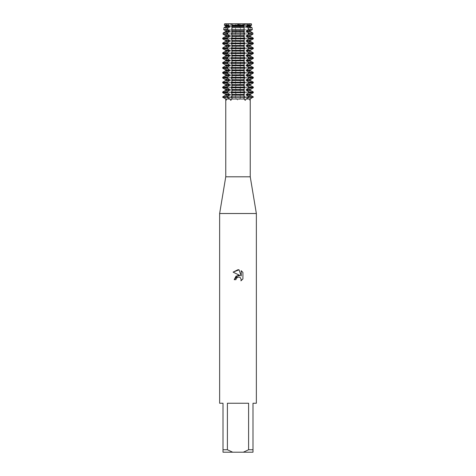 <?xml version="1.0" encoding="UTF-8"?>
<svg xmlns="http://www.w3.org/2000/svg" width="476" height="476" viewBox="0 0 476 476"><rect width="100%" height="100%" fill="white"/><g stroke="black" fill="none" stroke-linecap="round" stroke-linejoin="round"><path stroke-width="0.36" stroke-dasharray="2.38 1.78" d="M249.15 97.241L251.471 97.241L249.222 99.008L249.638 100.353L249.954 99.008L253.161 97.241L249.15 97.241M231.36 97.241L232.157 97.241L231.36 97.241M238 97.241L235.269 97.241L235.489 97.943L238 100.353L240.511 97.943L240.731 97.241L238 97.241L249.382 97.241L238 97.241M226.85 97.241L222.839 97.241L226.046 99.008L226.362 100.353L226.778 99.008L224.529 97.241L226.85 97.241M238 24.687L249.382 24.687L238 24.687M251.584 25.151L251.37 23.8L249.382 24.687L249.382 97.241L249.382 24.687L251.37 23.8L249.025 24.466L249.817 23.8L249.025 24.466L251.239 23.8L240.297 23.8L238 24.532L240.297 23.8L235.703 23.8L238 24.532L235.703 23.8L224.761 23.8L226.975 24.466L226.183 23.8L226.975 24.466L224.63 23.8L224.416 25.151M243.896 24.187L243.843 23.8L243.896 24.187M250.239 176.798L225.761 176.798M249.222 99.008L239.178 99.008M256.362 213.522L219.638 213.522M256.362 403.237L252.994 403.237L252.994 449.755L248.597 449.755L248.597 403.237L227.403 403.237L227.403 449.755L223.006 449.755L223.006 403.237L219.638 403.237M242.909 278.948L242.909 272.433M234.198 279.674L235.935 279.674M233.091 272.129L240.106 275.586M236.215 278.478L236.828 277.681M241.207 270.707L241.207 275.991L239.065 269.827M244.64 97.241L243.843 97.241L244.64 97.241M232.115 23.8L232.104 24.187L232.115 23.8M224.035 27.566L223.839 29.637L225.927 30.785L225.927 31.499L223.321 32.957L223.137 34.123L225.927 35.682L225.927 36.396L222.839 38.134L222.839 38.848L225.927 40.579L225.927 41.293L222.839 43.024L222.839 43.744L225.927 45.476L225.927 46.19L222.839 47.921L222.839 48.635L225.927 50.373L225.927 51.087L222.839 52.818L222.839 53.532L225.927 55.27L225.927 55.984L222.839 57.715L222.839 58.429L225.927 60.16L225.927 60.88L222.839 62.612L222.839 63.326L225.927 65.057L225.927 65.771L222.839 67.509L222.839 68.223L225.927 69.954L225.927 70.668L222.839 72.406L222.839 73.12L225.927 74.851L225.927 75.565L222.839 77.296L222.839 78.016L225.927 79.748L225.927 80.462L222.839 82.193L222.839 82.907L225.927 84.645L225.927 85.359L222.839 87.09L222.839 87.804L225.927 89.542L225.927 90.256L222.839 91.987L222.839 92.701L225.927 94.432L225.927 95.152L222.839 97.241L235.269 97.241L224.529 97.241L226.85 95.152L226.85 94.432L224.529 92.701L224.529 91.987L226.85 90.256L226.85 89.542L224.529 87.804L224.529 87.09L226.85 85.359L226.85 84.645L224.529 82.907L224.529 82.193L226.85 80.462L226.85 79.748L224.529 78.016L224.529 77.296L226.85 75.565L226.85 74.851L224.529 73.12L224.529 72.406L226.85 70.668L226.85 69.954L224.529 68.223L224.529 67.509L226.85 65.771L226.85 65.057L224.529 63.326L224.529 62.612L226.85 60.88L226.85 60.16L224.529 58.429L224.529 57.715L226.85 55.984L226.85 55.27L224.529 53.532L224.529 52.818L226.85 51.087L226.85 50.373L224.529 48.635L224.529 47.921L226.85 46.19L226.85 45.476L224.529 43.744L224.529 43.024L226.85 41.293L226.85 40.579L224.529 38.848L224.529 38.134L226.85 36.396L226.85 35.682L224.791 34.123L224.958 32.957L226.85 31.499L226.85 30.785L225.416 29.637L225.701 27.566L235.507 27.566L235.489 29.78L236.512 30.785L236.512 31.499L235.489 32.511L235.322 34.123L236.512 35.682L236.512 36.396L235.269 38.134L235.489 39.567L236.512 40.579L236.512 41.293L235.269 43.024L235.489 44.464L236.512 45.476L236.512 46.19L235.269 47.921L235.489 49.361L236.512 50.373L236.512 51.087L235.269 52.818L235.489 54.258L236.512 55.27L236.512 55.984L235.269 57.715L235.489 59.155L236.512 60.16L236.512 60.88L235.269 62.612L235.489 64.052L236.512 65.057L236.512 65.771L235.269 67.509L235.489 68.949L236.512 69.954L236.512 70.668L235.269 72.406L235.489 73.839L236.512 74.851L236.512 75.565L235.269 77.296L235.489 78.736L236.512 79.748L236.512 80.462L235.269 82.193L235.489 83.633L236.512 84.645L236.512 85.359L235.269 87.09L235.489 88.53L236.512 89.542L236.512 90.256L235.489 91.261L235.269 92.701L236.512 94.432L236.512 95.152L235.489 96.158L235.269 97.241L240.731 97.241L240.511 96.158L239.487 95.152L239.487 94.432L240.731 92.701L240.511 91.261L239.487 90.256L239.487 89.542L240.731 87.804L240.511 86.364L239.487 85.359L239.487 84.645L240.731 82.907L240.511 81.473L239.487 80.462L239.487 79.748L240.731 78.016L240.511 76.576L239.487 75.565L239.487 74.851L240.731 73.12L240.511 71.68L239.487 70.668L239.487 69.954L240.731 68.223L240.511 66.783L239.487 65.771L239.487 65.057L240.731 63.326L240.511 61.886L239.487 60.88L239.487 60.16L240.731 58.429L240.511 56.989L239.487 55.984L239.487 55.27L240.731 53.532L240.511 52.092L239.487 51.087L239.487 50.373L240.731 48.635L240.511 47.201L239.487 46.19L239.487 45.476L240.731 43.744L240.511 42.304L239.487 41.293L239.487 40.579L240.731 38.848L240.511 37.408L239.487 36.396L239.487 35.682L240.677 34.123L240.511 32.511L239.487 31.499L239.487 30.785L240.553 29.637L240.493 27.566L239.487 26.608L239.487 25.888L240.386 25.151L240.297 23.8L249.817 23.8L249.983 25.151L240.386 25.151M236.822 99.008L226.778 99.008M240.493 27.566L250.299 27.566L250.584 29.637L249.15 30.785L249.15 31.499L251.042 32.957L251.209 34.123L249.15 35.682L249.15 36.396L251.471 38.134L251.471 38.848L249.15 40.579L249.15 41.293L251.471 43.024L251.471 43.744L249.15 45.476L249.15 46.19L251.471 47.921L251.471 48.635L249.15 50.373L249.15 51.087L251.471 52.818L251.471 53.532L249.15 55.27L249.15 55.984L251.471 57.715L251.471 58.429L249.15 60.16L249.15 60.88L251.471 62.612L251.471 63.326L249.15 65.057L249.15 65.771L251.471 67.509L251.471 68.223L249.15 69.954L249.15 70.668L251.471 72.406L251.471 73.12L249.15 74.851L249.15 75.565L251.471 77.296L251.471 78.016L249.15 79.748L249.15 80.462L251.471 82.193L251.471 82.907L249.15 84.645L249.15 85.359L251.471 87.09L251.471 87.804L249.15 89.542L249.15 90.256L251.471 91.987L251.471 92.701L249.15 94.432L249.15 95.152L251.471 97.241L240.731 97.241L253.161 97.241L250.073 95.152L250.073 94.432L253.161 92.701L253.161 91.987L250.073 90.256L250.073 89.542L253.161 87.804L253.161 87.09L250.073 85.359L250.073 84.645L253.161 82.907L253.161 82.193L250.073 80.462L250.073 79.748L253.161 78.016L253.161 77.296L250.073 75.565L250.073 74.851L253.161 73.12L253.161 72.406L250.073 70.668L250.073 69.954L253.161 68.223L253.161 67.509L250.073 65.771L250.073 65.057L253.161 63.326L253.161 62.612L250.073 60.88L250.073 60.16L253.161 58.429L253.161 57.715L250.073 55.984L250.073 55.27L253.161 53.532L253.161 52.818L250.073 51.087L250.073 50.373L253.161 48.635L253.161 47.921L250.073 46.19L250.073 45.476L253.161 43.744L253.161 43.024L250.073 41.293L250.073 40.579L253.161 38.848L253.161 38.134L250.073 36.396L250.073 35.682L252.863 34.123L252.679 32.957L250.073 31.499L250.073 30.785L252.161 29.637L251.965 27.566M227.403 449.755L232.675 452.2L223.006 452.2L223.006 449.755M232.675 452.2L243.325 452.2L248.597 449.755M252.994 449.755L252.994 452.2L243.325 452.2M248.597 403.237L227.403 403.237L248.597 403.237M235.614 25.151L235.703 23.8L226.183 23.8L226.017 25.151L235.614 25.151L236.512 25.888L236.512 26.608L235.507 27.566M225.63 27.614L226.969 26.376M236.512 26.608L226.85 26.608L226.85 25.888L236.512 25.888M226.969 26.12L225.63 24.883M224.083 24.883L226.445 26.12M225.701 25.888L225.701 26.608M226.445 26.376L224.083 27.614M251.917 27.614L249.555 26.376M250.299 26.608L250.299 25.888M249.555 26.12L251.917 24.883M250.37 24.883L249.031 26.12M239.487 25.888L249.15 25.888L249.15 26.608L239.487 26.608M249.031 26.376L250.37 27.614M224.529 96.884L235.269 96.884M240.731 96.884L251.471 96.884M236.512 95.152L226.85 95.152M249.15 95.152L239.487 95.152M236.512 94.432L226.85 94.432M249.15 94.432L239.487 94.432M235.269 92.701L224.529 92.701M251.471 92.701L240.731 92.701M224.529 91.987L235.269 91.987M240.731 91.987L251.471 91.987M236.512 90.256L226.85 90.256M249.15 90.256L239.487 90.256M236.512 89.542L226.85 89.542M249.15 89.542L239.487 89.542M235.269 87.804L224.529 87.804M251.471 87.804L240.731 87.804M224.529 87.09L235.269 87.09M240.731 87.09L251.471 87.09M236.512 85.359L226.85 85.359M249.15 85.359L239.487 85.359M236.512 84.645L226.85 84.645M249.15 84.645L239.487 84.645M235.269 82.907L224.529 82.907M251.471 82.907L240.731 82.907M224.529 82.193L235.269 82.193M240.731 82.193L251.471 82.193M236.512 80.462L226.85 80.462M249.15 80.462L239.487 80.462M236.512 79.748L226.85 79.748M249.15 79.748L239.487 79.748M235.269 78.016L224.529 78.016M251.471 78.016L240.731 78.016M224.529 77.296L235.269 77.296M240.731 77.296L251.471 77.296M236.512 75.565L226.85 75.565M249.15 75.565L239.487 75.565M236.512 74.851L226.85 74.851M249.15 74.851L239.487 74.851M235.269 73.12L224.529 73.12M251.471 73.12L240.731 73.12M224.529 72.406L235.269 72.406M240.731 72.406L251.471 72.406M236.512 70.668L226.85 70.668M249.15 70.668L239.487 70.668M236.512 69.954L226.85 69.954M249.15 69.954L239.487 69.954M235.269 68.223L224.529 68.223M251.471 68.223L240.731 68.223M224.529 67.509L235.269 67.509M240.731 67.509L251.471 67.509M236.512 65.771L226.85 65.771M249.15 65.771L239.487 65.771M236.512 65.057L226.85 65.057M249.15 65.057L239.487 65.057M235.269 63.326L224.529 63.326M251.471 63.326L240.731 63.326M224.529 62.612L235.269 62.612M240.731 62.612L251.471 62.612M236.512 60.88L226.85 60.88M249.15 60.88L239.487 60.88M236.512 60.16L226.85 60.16M249.15 60.16L239.487 60.16M235.269 58.429L224.529 58.429M251.471 58.429L240.731 58.429M224.529 57.715L235.269 57.715M240.731 57.715L251.471 57.715M236.512 55.984L226.85 55.984M249.15 55.984L239.487 55.984M236.512 55.27L226.85 55.27M249.15 55.27L239.487 55.27M235.269 53.532L224.529 53.532M251.471 53.532L240.731 53.532M224.529 52.818L235.269 52.818M240.731 52.818L251.471 52.818M236.512 51.087L226.85 51.087M249.15 51.087L239.487 51.087M236.512 50.373L226.85 50.373M249.15 50.373L239.487 50.373M235.269 48.635L224.529 48.635M251.471 48.635L240.731 48.635M224.529 47.921L235.269 47.921M240.731 47.921L251.471 47.921M236.512 46.19L226.85 46.19M249.15 46.19L239.487 46.19M236.512 45.476L226.85 45.476M249.15 45.476L239.487 45.476M235.269 43.744L224.529 43.744M251.471 43.744L240.731 43.744M224.529 43.024L235.269 43.024M240.731 43.024L251.471 43.024M236.512 41.293L226.85 41.293M249.15 41.293L239.487 41.293M236.512 40.579L226.85 40.579M249.15 40.579L239.487 40.579M235.269 38.848L224.529 38.848M251.471 38.848L240.731 38.848M224.529 38.134L235.269 38.134M240.731 38.134L251.471 38.134M236.512 36.396L226.85 36.396M249.15 36.396L239.487 36.396M236.512 35.682L226.85 35.682M249.15 35.682L239.487 35.682M235.322 34.123L224.791 34.123M251.209 34.123L240.677 34.123M224.958 32.957L235.352 32.957M240.648 32.957L251.042 32.957M236.512 31.499L226.85 31.499M249.15 31.499L239.487 31.499M236.512 30.785L226.85 30.785M249.15 30.785L239.487 30.785M235.447 29.637L225.416 29.637M250.584 29.637L240.553 29.637M250.37 96.158L250.37 97.241A7.598 7.229 90 0 0 250.4 97.943M231.907 96.158L231.907 97.241A7.598 4.468 -90 0 1 231.883 97.943M235.489 96.158L235.489 97.943M224.083 96.158L224.083 97.241A7.598 7.229 90 0 1 224.047 97.943M244.093 96.158L244.093 97.241A7.598 4.468 -90 0 0 244.117 97.943M225.63 96.158L225.63 97.241A7.598 7.229 90 0 1 225.6 97.943M240.511 96.158L240.511 97.943M251.917 96.158L251.917 97.241A7.598 7.229 90 0 0 251.953 97.943M244.093 93.427L244.093 91.261M244.093 88.53L244.093 86.364M244.093 83.633L244.093 81.473M244.093 78.736L244.093 76.576M244.093 73.839L244.093 71.68M244.093 68.949L244.093 66.783M244.093 64.052L244.093 61.886M244.093 59.155L244.093 56.989M244.093 54.258L244.093 52.092M244.093 49.361L244.093 47.201M244.093 44.464L244.093 42.304M244.093 39.567L244.093 37.408M244.093 34.677L244.093 32.511M244.093 29.78L244.093 28.078M225.63 93.427L225.63 91.261M225.63 88.53L225.63 86.364M225.63 83.633L225.63 81.473M225.63 78.736L225.63 76.576M225.63 73.839L225.63 71.68M225.63 68.949L225.63 66.783M225.63 64.052L225.63 61.886M225.63 59.155L225.63 56.989M225.63 54.258L225.63 52.092M225.63 49.361L225.63 47.201M225.63 44.464L225.63 42.304M225.63 39.567L225.63 37.408M225.63 34.677L225.63 32.511M225.63 29.78L225.63 28.078M224.083 29.78L224.083 28.078M224.083 34.677L224.083 32.511M224.083 39.567L224.083 37.408M224.083 44.464L224.083 42.304M224.083 49.361L224.083 47.201M224.083 54.258L224.083 52.092M224.083 59.155L224.083 56.989M224.083 64.052L224.083 61.886M224.083 68.949L224.083 66.783M224.083 73.839L224.083 71.68M224.083 78.736L224.083 76.576M224.083 83.633L224.083 81.473M224.083 88.53L224.083 86.364M224.083 93.427L224.083 91.261M240.511 93.427L240.511 91.261M240.511 88.53L240.511 86.364M240.511 83.633L240.511 81.473M240.511 78.736L240.511 76.576M240.511 73.839L240.511 71.68M240.511 68.949L240.511 66.783M240.511 64.052L240.511 61.886M240.511 59.155L240.511 56.989M240.511 54.258L240.511 52.092M240.511 49.361L240.511 47.201M240.511 44.464L240.511 42.304M240.511 39.567L240.511 37.408M240.511 34.677L240.511 32.511M240.511 29.78L240.511 28.078M235.489 29.78L235.489 28.078M235.489 34.677L235.489 32.511M235.489 39.567L235.489 37.408M235.489 44.464L235.489 42.304M235.489 49.361L235.489 47.201M235.489 54.258L235.489 52.092M235.489 59.155L235.489 56.989M235.489 64.052L235.489 61.886M235.489 68.949L235.489 66.783M235.489 73.839L235.489 71.68M235.489 78.736L235.489 76.576M235.489 83.633L235.489 81.473M235.489 88.53L235.489 86.364M235.489 93.427L235.489 91.261M231.907 29.78L231.907 28.078M231.907 34.677L231.907 32.511M231.907 39.567L231.907 37.408M231.907 44.464L231.907 42.304M231.907 49.361L231.907 47.201M231.907 54.258L231.907 52.092M231.907 59.155L231.907 56.989M231.907 64.052L231.907 61.886M231.907 68.949L231.907 66.783M231.907 73.839L231.907 71.68M231.907 78.736L231.907 76.576M231.907 83.633L231.907 81.473M231.907 88.53L231.907 86.364M231.907 93.427L231.907 91.261M251.917 93.427L251.917 91.261M251.917 88.53L251.917 86.364M251.917 83.633L251.917 81.473M251.917 78.736L251.917 76.576M251.917 73.839L251.917 71.68M251.917 68.949L251.917 66.783M251.917 64.052L251.917 61.886M251.917 59.155L251.917 56.989M251.917 54.258L251.917 52.092M251.917 49.361L251.917 47.201M251.917 44.464L251.917 42.304M251.917 39.567L251.917 37.408M251.917 34.677L251.917 32.511M251.917 29.78L251.917 28.078M250.37 29.78L250.37 28.078M250.37 34.677L250.37 32.511M250.37 39.567L250.37 37.408M250.37 44.464L250.37 42.304M250.37 49.361L250.37 47.201M250.37 54.258L250.37 52.092M250.37 59.155L250.37 56.989M250.37 64.052L250.37 61.886M250.37 68.949L250.37 66.783M250.37 73.839L250.37 71.68M250.37 78.736L250.37 76.576M250.37 83.633L250.37 81.473M250.37 88.53L250.37 86.364M250.37 93.427L250.37 91.261M249.025 23.8L249.025 97.241L249.382 99.889M232.157 95.521L232.098 98.55M243.843 23.8L243.843 25.52M243.902 98.55L243.843 95.521M226.975 23.8L226.975 97.241L226.618 99.889M232.157 23.8L232.157 25.52M226.618 24.687L226.618 97.241L226.618 24.687L224.63 23.8L226.618 24.687M243.843 26.977L243.843 30.416M243.843 31.874L243.843 35.313M243.843 36.771L243.843 40.204M243.843 41.668L243.843 45.101M243.843 46.565L243.843 49.998M243.843 51.456L243.843 54.895M243.843 56.352L243.843 59.792M243.843 61.249L243.843 64.688M243.843 66.146L243.843 69.585M243.843 71.043L243.843 74.476M243.843 75.94L243.843 79.373M243.843 80.837L243.843 84.27M243.843 85.728L243.843 89.167M243.843 90.624L243.843 94.064M232.157 26.977L232.157 30.416M232.157 31.874L232.157 35.313M232.157 36.771L232.157 40.204M232.157 41.668L232.157 45.101M232.157 46.565L232.157 49.998M232.157 51.456L232.157 54.895M232.157 56.352L232.157 59.792M232.157 61.249L232.157 64.688M232.157 66.146L232.157 69.585M232.157 71.043L232.157 74.476M232.157 75.94L232.157 79.373M232.157 80.837L232.157 84.27M232.157 85.728L232.157 89.167M232.157 90.624L232.157 94.064"/><path stroke-width="0.71" d="M231.883 97.943L232.098 98.55L230.806 100.353L229.884 99.008L226.939 97.241L231.36 97.241L231.889 97.943M244.111 97.943L244.64 97.241L249.061 97.241L246.116 99.008L245.194 100.353L243.902 98.55L244.117 97.943M251.37 23.8L247.603 23.8L251.37 23.8L251.584 25.151L250.299 25.888L250.299 26.608L251.965 27.566L248.091 27.566L248.329 29.637L252.292 29.637L250.299 30.785L250.299 31.499L252.815 32.957L248.71 32.957L248.841 34.123L253 34.123L250.299 35.682L250.299 36.396L253.297 38.134L249.061 38.134L249.061 38.848L253.297 38.848L250.299 40.579L250.299 41.293L253.297 43.024L249.061 43.024L249.061 43.744L253.297 43.744L250.299 45.476L250.299 46.19L253.297 47.921L249.061 47.921L249.061 48.635L253.297 48.635L250.299 50.373L250.299 51.087L253.297 52.818L249.061 52.818L249.061 53.532L253.297 53.532L250.299 55.27L250.299 55.984L253.297 57.715L249.061 57.715L249.061 58.429L253.297 58.429L250.299 60.16L250.299 60.88L253.297 62.612L249.061 62.612L249.061 63.326L253.297 63.326L250.299 65.057L250.299 65.771L253.297 67.509L249.061 67.509L249.061 68.223L253.297 68.223L250.299 69.954L250.299 70.668L253.297 72.406L249.061 72.406L249.061 73.12L253.297 73.12L250.299 74.851L250.299 75.565L253.297 77.296L249.061 77.296L249.061 78.016L253.297 78.016L250.299 79.748L250.299 80.462L253.297 82.193L249.061 82.193L249.061 82.907L253.297 82.907L250.299 84.645L250.299 85.359L253.297 87.09L249.061 87.09L249.061 87.804L253.297 87.804L250.299 89.542L250.299 90.256L253.297 91.987L249.061 91.987L249.061 92.701L253.297 92.701L250.299 94.432L250.299 95.152L253.297 96.884L249.061 96.884L249.061 97.241L253.297 97.241L244.64 97.241L244.64 96.884L231.36 96.884L231.36 97.241L244.64 97.241L226.939 97.241L226.939 96.884L222.703 96.884L225.701 95.152L225.701 94.432L222.703 92.701L226.939 92.701L226.939 91.987L222.703 91.987L225.701 90.256L225.701 89.542L222.703 87.804L226.939 87.804L226.939 87.09L222.703 87.09L225.701 85.359L225.701 84.645L222.703 82.907L226.939 82.907L226.939 82.193L222.703 82.193L225.701 80.462L225.701 79.748L222.703 78.016L226.939 78.016L226.939 77.296L222.703 77.296L225.701 75.565L225.701 74.851L222.703 73.12L226.939 73.12L226.939 72.406L222.703 72.406L225.701 70.668L225.701 69.954L222.703 68.223L226.939 68.223L226.939 67.509L222.703 67.509L225.701 65.771L225.701 65.057L222.703 63.326L226.939 63.326L226.939 62.612L222.703 62.612L225.701 60.88L225.701 60.16L222.703 58.429L226.939 58.429L226.939 57.715L222.703 57.715L225.701 55.984L225.701 55.27L222.703 53.532L226.939 53.532L226.939 52.818L222.703 52.818L225.701 51.087L225.701 50.373L222.703 48.635L226.939 48.635L226.939 47.921L222.703 47.921L225.701 46.19L225.701 45.476L222.703 43.744L226.939 43.744L226.939 43.024L222.703 43.024L225.701 41.293L225.701 40.579L222.703 38.848L226.939 38.848L226.939 38.134L222.703 38.134L225.701 36.396L225.701 35.682L223 34.123L227.159 34.123L227.29 32.957L223.185 32.957L225.701 31.499L225.701 30.785L223.708 29.637L227.671 29.637L227.909 27.566L224.035 27.566L225.701 26.608L225.701 25.888L224.416 25.151L228.212 25.151L228.397 23.8L247.603 23.8L243.896 24.187L247.603 23.8L247.788 25.151L251.584 25.151M231.794 99.008L244.206 99.008M229.884 99.008L225.761 99.008L225.761 176.798L250.239 176.798L256.362 213.522L256.362 403.237L252.994 403.237L252.994 449.755L248.597 449.755L243.325 452.2L252.994 452.2L252.994 449.755M246.116 99.008L250.239 99.008L250.239 176.798M225.761 176.798L219.638 213.522L256.362 213.522M235.935 279.674L236.215 278.478L235.935 279.674L234.198 279.674L238 275.33L240.106 275.586L233.091 272.129L238 269.708L239.065 269.827L241.207 275.991L241.207 270.707M243.325 452.2L232.675 452.2L227.403 449.755L227.403 403.237L248.597 403.237L248.597 449.755M242.909 272.433L241.207 270.713L242.909 272.433L242.909 278.948L240.933 280.84L241.213 279.662L240.44 277.794L239.589 277.222L238 277.086L239.589 277.222L240.44 277.794L241.213 279.662L240.933 280.84L242.909 278.948M240.106 275.586L236.06 276.08L234.198 279.674M236.828 277.681L237.988 277.086L236.215 278.478M239.065 269.827L233.091 272.129M232.104 24.187L228.397 23.8L232.104 24.187M224.63 23.8L228.397 23.8L224.63 23.8L224.416 25.151M222.703 96.884L222.703 97.241L226.939 97.241L222.703 97.241L225.761 99.008M219.638 213.522L219.638 403.237L223.006 403.237L223.006 452.2L232.675 452.2M223.006 449.755L227.403 449.755M247.788 25.151L246.384 25.888L250.299 25.888M225.701 25.888L229.616 25.888L228.212 25.151M232.068 25.151L243.932 25.151L243.885 23.8L232.115 23.8L231.8 29.637L232.157 31.874L231.491 34.123L232.157 35.313L232.157 36.771L231.36 38.848L232.157 40.204L232.157 41.668L231.36 43.744L232.157 45.101L232.157 46.565L231.36 48.635L232.157 49.998L232.157 51.456L231.36 53.532L232.157 54.895L232.157 56.352L231.36 58.429L232.157 59.792L232.157 61.249L231.36 63.326L232.157 64.688L232.157 66.146L231.36 68.223L232.157 69.585L232.157 71.043L231.36 73.12L232.157 74.476L232.157 75.94L231.36 78.016L232.157 79.373L232.157 80.837L231.36 82.907L232.157 84.27L232.157 85.728L231.36 87.804L232.157 89.167L232.157 90.624L231.36 92.701L232.157 94.064L232.157 95.521L231.36 96.884M246.384 25.888L246.384 26.608L250.299 26.608M225.701 26.608L229.616 26.608L229.616 25.888M246.384 26.608L248.091 27.566M227.909 27.566L229.616 26.608M231.8 29.637L244.2 29.637L244.063 27.566L231.937 27.566M248.329 29.637L246.384 30.785L250.299 30.785M225.701 30.785L229.616 30.785L227.671 29.637M246.384 30.785L246.384 31.499L250.299 31.499M225.701 31.499L229.616 31.499L229.616 30.785M246.384 31.499L248.71 32.957M227.29 32.957L229.616 31.499M231.491 34.123L244.509 34.123L244.426 32.957L231.574 32.957M248.841 34.123L246.384 35.682L250.299 35.682M225.701 35.682L229.616 35.682L227.159 34.123M246.384 35.682L246.384 36.396L250.299 36.396M225.701 36.396L229.616 36.396L229.616 35.682M246.384 36.396L249.061 38.134M226.939 38.134L229.616 36.396M231.36 38.848L244.64 38.848L244.64 38.134L231.36 38.134M249.061 38.848L246.384 40.579L250.299 40.579M225.701 40.579L229.616 40.579L226.939 38.848M246.384 40.579L246.384 41.293L250.299 41.293M225.701 41.293L229.616 41.293L229.616 40.579M246.384 41.293L249.061 43.024M226.939 43.024L229.616 41.293M231.36 43.744L244.64 43.744L244.64 43.024L231.36 43.024M249.061 43.744L246.384 45.476L250.299 45.476M225.701 45.476L229.616 45.476L226.939 43.744M246.384 45.476L246.384 46.19L250.299 46.19M225.701 46.19L229.616 46.19L229.616 45.476M246.384 46.19L249.061 47.921M226.939 47.921L229.616 46.19M231.36 48.635L244.64 48.635L244.64 47.921L231.36 47.921M249.061 48.635L246.384 50.373L250.299 50.373M225.701 50.373L229.616 50.373L226.939 48.635M246.384 50.373L246.384 51.087L250.299 51.087M225.701 51.087L229.616 51.087L229.616 50.373M246.384 51.087L249.061 52.818M226.939 52.818L229.616 51.087M231.36 53.532L244.64 53.532L244.64 52.818L231.36 52.818M249.061 53.532L246.384 55.27L250.299 55.27M225.701 55.27L229.616 55.27L226.939 53.532M246.384 55.27L246.384 55.984L250.299 55.984M225.701 55.984L229.616 55.984L229.616 55.27M246.384 55.984L249.061 57.715M226.939 57.715L229.616 55.984M231.36 58.429L244.64 58.429L244.64 57.715L231.36 57.715M249.061 58.429L246.384 60.16L250.299 60.16M225.701 60.16L229.616 60.16L226.939 58.429M246.384 60.16L246.384 60.88L250.299 60.88M225.701 60.88L229.616 60.88L229.616 60.16M246.384 60.88L249.061 62.612M226.939 62.612L229.616 60.88M231.36 63.326L244.64 63.326L244.64 62.612L231.36 62.612M249.061 63.326L246.384 65.057L250.299 65.057M225.701 65.057L229.616 65.057L226.939 63.326M246.384 65.057L246.384 65.771L250.299 65.771M225.701 65.771L229.616 65.771L229.616 65.057M246.384 65.771L249.061 67.509M226.939 67.509L229.616 65.771M231.36 68.223L244.64 68.223L244.64 67.509L231.36 67.509M249.061 68.223L246.384 69.954L250.299 69.954M225.701 69.954L229.616 69.954L226.939 68.223M246.384 69.954L246.384 70.668L250.299 70.668M225.701 70.668L229.616 70.668L229.616 69.954M246.384 70.668L249.061 72.406M226.939 72.406L229.616 70.668M231.36 73.12L244.64 73.12L244.64 72.406L231.36 72.406M249.061 73.12L246.384 74.851L250.299 74.851M225.701 74.851L229.616 74.851L226.939 73.12M246.384 74.851L246.384 75.565L250.299 75.565M225.701 75.565L229.616 75.565L229.616 74.851M246.384 75.565L249.061 77.296M226.939 77.296L229.616 75.565M231.36 78.016L244.64 78.016L244.64 77.296L231.36 77.296M249.061 78.016L246.384 79.748L250.299 79.748M225.701 79.748L229.616 79.748L226.939 78.016M246.384 79.748L246.384 80.462L250.299 80.462M225.701 80.462L229.616 80.462L229.616 79.748M246.384 80.462L249.061 82.193M226.939 82.193L229.616 80.462M231.36 82.907L244.64 82.907L244.64 82.193L231.36 82.193M249.061 82.907L246.384 84.645L250.299 84.645M225.701 84.645L229.616 84.645L226.939 82.907M246.384 84.645L246.384 85.359L250.299 85.359M225.701 85.359L229.616 85.359L229.616 84.645M246.384 85.359L249.061 87.09M226.939 87.09L229.616 85.359M231.36 87.804L244.64 87.804L244.64 87.09L231.36 87.09M249.061 87.804L246.384 89.542L250.299 89.542M225.701 89.542L229.616 89.542L226.939 87.804M246.384 89.542L246.384 90.256L250.299 90.256M225.701 90.256L229.616 90.256L229.616 89.542M246.384 90.256L249.061 91.987M226.939 91.987L229.616 90.256M231.36 92.701L244.64 92.701L244.64 91.987L231.36 91.987M249.061 92.701L246.384 94.432L250.299 94.432M225.701 94.432L229.616 94.432L226.939 92.701M246.384 94.432L246.384 95.152L250.299 95.152M225.701 95.152L229.616 95.152L229.616 94.432M246.384 95.152L249.061 96.884M226.939 96.884L229.616 95.152M244.64 96.884L243.843 95.521L243.843 94.064L244.64 92.701M244.64 91.987L243.843 90.624L243.843 89.167L244.64 87.804M244.64 87.09L243.843 85.728L243.843 84.27L244.64 82.907M244.64 82.193L243.843 80.837L243.843 79.373L244.64 78.016M244.64 77.296L243.843 75.94L243.843 74.476L244.64 73.12M244.64 72.406L243.843 71.043L243.843 69.585L244.64 68.223M244.64 67.509L243.843 66.146L243.843 64.688L244.64 63.326M244.64 62.612L243.843 61.249L243.843 59.792L244.64 58.429M244.64 57.715L243.843 56.352L243.843 54.895L244.64 53.532M244.64 52.818L243.843 51.456L243.843 49.998L244.64 48.635M244.64 47.921L243.843 46.565L243.843 45.101L244.64 43.744M244.64 43.024L243.843 41.668L243.843 40.204L244.64 38.848M244.64 38.134L243.843 36.771L243.843 35.313L244.509 34.123M244.426 32.957L243.843 31.874L244.2 29.637M244.063 27.566L243.932 25.151M232.032 95.152L243.968 95.152M232.032 94.432L243.968 94.432M232.032 90.256L243.968 90.256M232.032 89.542L243.968 89.542M232.032 85.359L243.968 85.359M232.032 84.645L243.968 84.645M232.032 80.462L243.968 80.462M232.032 79.748L243.968 79.748M232.032 75.565L243.968 75.565M232.032 74.851L243.968 74.851M232.032 70.668L243.968 70.668M232.032 69.954L243.968 69.954M232.032 65.771L243.968 65.771M232.032 65.057L243.968 65.057M232.032 60.88L243.968 60.88M232.032 60.16L243.968 60.16M232.032 55.984L243.968 55.984M232.032 55.27L243.968 55.27M232.032 51.087L243.968 51.087M232.032 50.373L243.968 50.373M232.032 46.19L243.968 46.19M232.032 45.476L243.968 45.476M232.032 41.293L243.968 41.293M232.032 40.579L243.968 40.579M232.032 36.396L243.968 36.396M232.032 35.682L243.968 35.682M232.032 31.499L243.968 31.499M232.032 30.785L243.968 30.785M232.032 26.608L243.968 26.608M232.032 25.888L243.968 25.888M248.151 96.158L248.151 97.241A7.598 4.468 -90 0 0 248.174 97.943M227.849 96.158L227.849 97.241A7.598 4.468 -90 0 1 227.825 97.943M248.151 29.78L248.151 28.078M248.151 34.677L248.151 32.511M248.151 39.567L248.151 37.408M248.151 44.464L248.151 42.304M248.151 49.361L248.151 47.201M248.151 54.258L248.151 52.092M248.151 59.155L248.151 56.989M248.151 64.052L248.151 61.886M248.151 68.949L248.151 66.783M248.151 73.839L248.151 71.68M248.151 78.736L248.151 76.576M248.151 83.633L248.151 81.473M248.151 88.53L248.151 86.364M248.151 93.427L248.151 91.261M227.849 93.427L227.849 91.261M227.849 88.53L227.849 86.364M227.849 83.633L227.849 81.473M227.849 78.736L227.849 76.576M227.849 73.839L227.849 71.68M227.849 68.949L227.849 66.783M227.849 64.052L227.849 61.886M227.849 59.155L227.849 56.989M227.849 54.258L227.849 52.092M227.849 49.361L227.849 47.201M227.849 44.464L227.849 42.304M227.849 39.567L227.849 37.408M227.849 34.677L227.849 32.511M227.849 29.78L227.849 28.078M250.239 99.008L253.297 96.884M222.703 91.987L222.703 92.701M253.297 91.987L253.297 92.701M222.703 87.09L222.703 87.804M253.297 87.09L253.297 87.804M222.703 82.193L222.703 82.907M253.297 82.193L253.297 82.907M222.703 77.296L222.703 78.016M253.297 77.296L253.297 78.016M222.703 72.406L222.703 73.12M253.297 72.406L253.297 73.12M222.703 67.509L222.703 68.223M253.297 67.509L253.297 68.223M222.703 62.612L222.703 63.326M253.297 62.612L253.297 63.326M222.703 57.715L222.703 58.429M253.297 57.715L253.297 58.429M222.703 52.818L222.703 53.532M253.297 52.818L253.297 53.532M222.703 47.921L222.703 48.635M253.297 47.921L253.297 48.635M222.703 43.024L222.703 43.744M253.297 43.024L253.297 43.744M222.703 38.134L222.703 38.848M253.297 38.134L253.297 38.848M223.185 32.957L223 34.123M252.815 32.957L253 34.123M224.035 27.566L223.708 29.637M251.965 27.566L252.292 29.637"/></g></svg>
